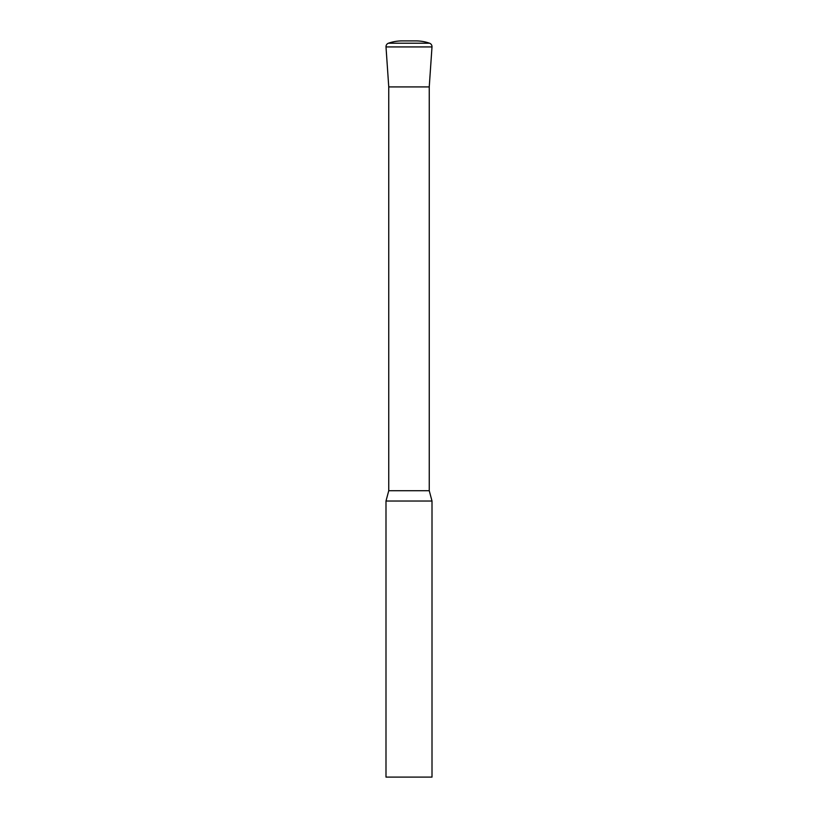 <?xml version="1.0" encoding="UTF-8"?>
<svg xmlns="http://www.w3.org/2000/svg" width="818" height="818" viewBox="0 0 818 818"><rect width="100%" height="100%" fill="white"/><g stroke="black" fill="none" stroke-linecap="round" stroke-linejoin="round"><path stroke-width="1.23" d="M432.006 501.025L385.994 501.025L385.994 777.1L432.006 777.1L432.006 501.025L429.245 490.718L388.754 490.718L385.994 501.025M429.245 490.718L429.245 86.912L388.754 86.912L429.245 86.912L431.996 46.933A3.681 3.681 0 0 0 429.542 43.211A41.411 41.411 0 0 0 415.902 40.9L402.098 40.9A41.411 41.411 0 0 0 388.458 43.211L429.542 43.211M388.754 490.718L388.754 86.912L386.004 46.933A3.681 3.681 0 0 1 388.458 43.211M386.004 46.933L431.996 46.933"/></g></svg>
